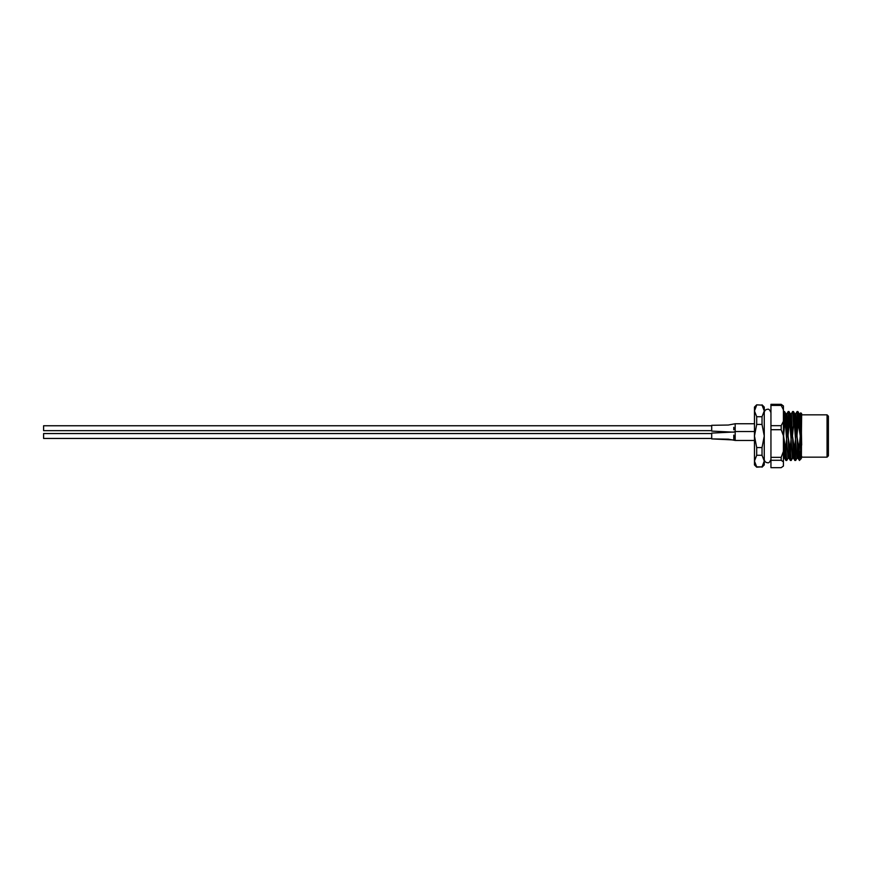 <?xml version="1.0" encoding="UTF-8"?>
<svg xmlns="http://www.w3.org/2000/svg" width="872" height="872" viewBox="0 0 872 872"><rect width="100%" height="100%" fill="white"/><g stroke="black" fill="none" stroke-linecap="round" stroke-linejoin="round"><path stroke-width="1.31" d="M800.234 427.847C800.616 406.908 801.008 408.499 801.423 432.621L801.673 445.08L800.823 420.25L800.267 413.731L799.166 413.731M801.412 458.236L799.45 460.492L799.286 446.202L800.267 436L799.188 413.764L797.902 411.53L798.676 425.798L800.267 436C800.736 453.996 801.205 460.776 801.673 456.329M799.45 460.492L798 458.236L796.365 420.25L795.809 413.731L794.719 413.731M793.444 411.53L792.637 411.508L793.455 425.798L792.474 436L793.542 458.236L794.839 460.471L795.667 460.471L794.828 446.202L795.809 436L794.73 413.764L793.444 411.53L796.921 458.269L798.022 458.269M794.828 446.202L794.065 446.202L792.474 436L791.351 413.731L790.261 413.731M792.506 458.236L791.187 460.492L790.632 453.32L790.381 446.202L791.351 436L790.795 420.25L790.283 413.764L788.986 411.53L792.474 458.269L793.564 458.269M791.187 460.492L790.381 460.471L789.095 458.236L787.46 420.25L786.904 413.731L785.803 413.731M788.048 458.236L786.729 460.492L786.173 453.32L785.923 446.202L786.904 436L786.348 420.25L785.825 413.764L784.538 411.53L788.016 458.269L789.116 458.269M786.729 460.492L785.923 460.471L784.637 458.236L783.416 431.335M801.532 438.507L801.379 458.269M784.658 458.269L783.416 457.778M827.059 414.843L828.4 416.184L828.4 455.816L827.059 457.157L827.059 414.843L801.673 414.843M785.923 446.202L785.149 446.202L785.923 460.471M790.381 446.202L789.607 446.202L790.381 460.471M794.839 460.471L794.065 446.202M799.286 446.202L798.512 446.202L799.45 460.089M789.607 446.202L788.016 436L788.997 425.798L788.19 411.508L788.986 411.53M797.869 411.508L797.095 411.508L797.902 425.798L796.921 436L798.512 446.202M797.095 411.508L795.776 413.764M792.637 411.508L791.318 413.764M788.19 411.508L786.871 413.764M784.506 411.508L783.699 411.53L784.538 425.798L783.557 436L785.149 446.202M801.423 432.621L801.673 413.731L800.779 412.838L800.224 413.764M784.538 425.798L785.312 425.798M788.997 425.798L789.76 425.798M793.455 425.798L794.218 425.798M797.902 425.798L798.676 425.798M800.965 458.977L799.45 451.02M756.689 404.826L762.03 405.142L756.689 404.826L754.465 407.05L754.465 410.93L756.689 405.142M756.689 416.718L762.03 416.718L762.03 424.424L756.689 424.424L756.689 416.718L754.465 410.93L754.465 436L756.689 424.424M756.689 447.576L762.03 447.576L762.03 455.282L756.689 455.282L756.689 447.576L754.465 436L754.465 461.07L756.689 455.282M756.689 466.858L762.03 466.858L756.689 467.174L754.465 461.07L756.689 466.858M762.03 404.826L764.264 407.05L764.264 410.93L762.03 405.142L764.264 410.93L764.264 464.95L762.03 467.174M764.264 410.93L762.03 416.718M762.03 424.424L764.264 436L762.03 447.576M762.03 455.282L764.264 461.07L762.03 466.858M756.689 467.174L754.465 464.95L754.465 461.07M781.192 404.336L770.946 404.336L770.946 405.425L781.192 405.425L781.192 404.336L783.416 405.938L783.416 466.062L781.192 467.665L770.946 467.665L770.946 457.342L781.192 457.342L781.192 460.285L770.946 460.285M770.946 405.425L770.946 457.342M770.946 425.678L781.192 425.678L781.192 429.711L770.946 429.711M781.192 460.285L783.416 461.888M783.416 451.358L781.192 457.342M781.192 429.711L783.416 435.695M783.416 421.296L781.192 425.678M781.192 405.425L783.416 409.818M733.788 429.787L733.788 427.345M733.788 432.174L711.705 431.106L711.705 425.307L728.349 425.035L735.172 423.748L735.172 432.283M711.705 433.101L733.788 432.022L711.705 433.101L711.705 438.899L733.788 439.968L733.788 435.139M733.788 432.022L735.172 431.542L735.172 440.077M711.705 425.754L43.6 425.754L43.6 430.659L711.705 430.659M711.705 433.548L43.6 433.548L43.6 438.453L711.705 438.453M733.788 429.068L735.172 429.166M733.788 436.861L735.172 436.959M795.667 460.471L796.964 458.236M827.059 457.157L801.673 457.157M770.946 459.381C769.834 462.116 768.723 463.228 767.6 462.727C765.616 462.563 764.493 461.452 764.264 459.381M770.946 412.62C769.834 409.884 768.723 408.772 767.6 409.273C765.616 409.437 764.493 410.548 764.264 412.62M735.172 423.748L754.465 423.748M711.705 438.899L728.349 439.172L735.172 440.458L754.465 440.458M735.172 431.542L754.465 431.542M733.788 439.978L735.172 440.458"/></g></svg>
